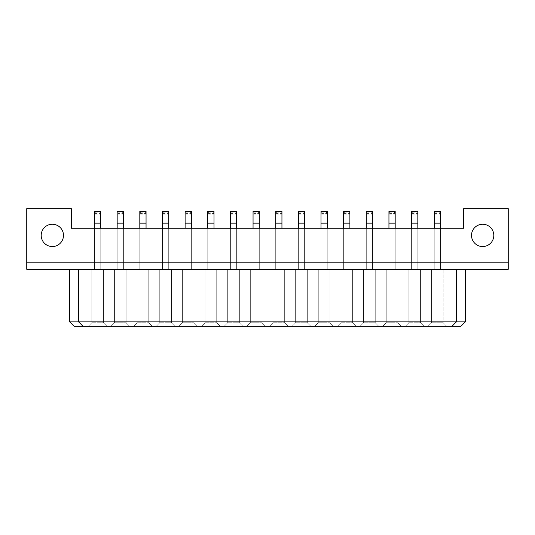 <?xml version="1.0" encoding="UTF-8"?>
<svg xmlns="http://www.w3.org/2000/svg" width="535" height="535" viewBox="0 0 535 535"><rect width="100%" height="100%" fill="white"/><g stroke="black" fill="none" stroke-linecap="round" stroke-linejoin="round"><path stroke-width="0.4" stroke-dasharray="2.67 2.01" d="M63.484 235.4A11.148 11.148 0 0 0 52.343 224.252A11.148 11.148 0 0 0 41.195 235.4A11.148 11.148 0 0 0 52.343 246.548A11.148 11.148 0 0 0 63.484 235.4M493.805 235.4A11.148 11.148 0 0 0 482.657 224.252A11.148 11.148 0 0 0 471.516 235.4A11.148 11.148 0 0 0 482.657 246.548A11.148 11.148 0 0 0 493.805 235.4M463.664 208.65L508.25 208.65L508.25 269.286L26.75 269.286L26.75 208.65L71.336 208.65L71.336 228.264L463.664 228.264L463.664 208.65M508.25 262.15L26.75 262.15M456.355 269.286L69.731 269.286L465.269 269.286L456.355 269.286L456.355 321.889L451.894 326.35M78.645 269.286L78.645 321.889L83.106 326.35M465.269 269.286L465.269 321.889L69.731 321.889L69.731 269.286M69.731 321.889L74.184 326.35L460.816 326.35L465.269 321.889M107.047 326.35L88.228 326.35L107.047 326.35L88.228 326.35L107.047 326.35L103.476 322.786L91.799 322.786L103.476 322.786L91.799 322.786L103.476 322.786L103.476 269.286L91.799 269.286L103.476 269.286L103.476 322.786L103.476 269.286L91.799 269.286L91.799 322.786L88.228 326.35L91.799 322.786L88.228 326.35L91.799 322.786L91.799 269.286L103.476 269.286L103.476 322.786L107.047 326.35M129.691 326.35L110.879 326.35L129.691 326.35L110.879 326.35L129.691 326.35L126.126 322.786L114.443 322.786L126.126 322.786L114.443 322.786L126.126 322.786L126.126 269.286L114.443 269.286L126.126 269.286L126.126 322.786L126.126 269.286L114.443 269.286L114.443 322.786L110.879 326.35L114.443 322.786L110.879 326.35L114.443 322.786L114.443 269.286L126.126 269.286L126.126 322.786L129.691 326.35M152.341 326.35L133.529 326.35L152.341 326.35L133.529 326.35L152.341 326.35L148.777 322.786L137.094 322.786L148.777 322.786L137.094 322.786L148.777 322.786L148.777 269.286L137.094 269.286L148.777 269.286L148.777 322.786L148.777 269.286L137.094 269.286L137.094 322.786L133.529 326.35L137.094 322.786L133.529 326.35L137.094 322.786L137.094 269.286L148.777 269.286L148.777 322.786L152.341 326.35M174.992 326.35L156.173 326.35L174.992 326.35L156.173 326.35L174.992 326.35L171.421 322.786L159.744 322.786L171.421 322.786L159.744 322.786L171.421 322.786L171.421 269.286L159.744 269.286L171.421 269.286L171.421 322.786L171.421 269.286L159.744 269.286L159.744 322.786L156.173 326.35L159.744 322.786L156.173 326.35L159.744 322.786L159.744 269.286L171.421 269.286L171.421 322.786L174.992 326.35M197.636 326.35L178.824 326.35L197.636 326.35L178.824 326.35L197.636 326.35L194.071 322.786L182.388 322.786L194.071 322.786L182.388 322.786L194.071 322.786L194.071 269.286L182.388 269.286L194.071 269.286L194.071 322.786L194.071 269.286L182.388 269.286L182.388 322.786L178.824 326.35L182.388 322.786L178.824 326.35L182.388 322.786L182.388 269.286L194.071 269.286L194.071 322.786L197.636 326.35M220.286 326.35L201.474 326.35L220.286 326.35L201.474 326.35L220.286 326.35L216.722 322.786L205.039 322.786L216.722 322.786L205.039 322.786L216.722 322.786L216.722 269.286L205.039 269.286L216.722 269.286L216.722 322.786L216.722 269.286L205.039 269.286L205.039 322.786L201.474 326.35L205.039 322.786L201.474 326.35L205.039 322.786L205.039 269.286L216.722 269.286L216.722 322.786L220.286 326.35M242.937 326.35L224.118 326.35L242.937 326.35L224.118 326.35L242.937 326.35L239.366 322.786L227.689 322.786L239.366 322.786L227.689 322.786L239.366 322.786L239.366 269.286L227.689 269.286L239.366 269.286L239.366 322.786L239.366 269.286L227.689 269.286L227.689 322.786L224.118 326.35L227.689 322.786L224.118 326.35L227.689 322.786L227.689 269.286L239.366 269.286L239.366 322.786L242.937 326.35M265.581 326.35L246.769 326.35L265.581 326.35L246.769 326.35L265.581 326.35L262.016 322.786L250.333 322.786L262.016 322.786L250.333 322.786L262.016 322.786L262.016 269.286L250.333 269.286L262.016 269.286L262.016 322.786L262.016 269.286L250.333 269.286L250.333 322.786L246.769 326.35L250.333 322.786L246.769 326.35L250.333 322.786L250.333 269.286L262.016 269.286L262.016 322.786L265.581 326.35M288.231 326.35L269.419 326.35L288.231 326.35L269.419 326.35L288.231 326.35L284.667 322.786L272.984 322.786L284.667 322.786L272.984 322.786L284.667 322.786L284.667 269.286L272.984 269.286L284.667 269.286L284.667 322.786L284.667 269.286L272.984 269.286L272.984 322.786L269.419 326.35L272.984 322.786L269.419 326.35L272.984 322.786L272.984 269.286L284.667 269.286L284.667 322.786L288.231 326.35M310.882 326.35L292.063 326.35L310.882 326.35L292.063 326.35L310.882 326.35L307.311 322.786L295.634 322.786L307.311 322.786L295.634 322.786L307.311 322.786L307.311 269.286L295.634 269.286L307.311 269.286L307.311 322.786L307.311 269.286L295.634 269.286L295.634 322.786L292.063 326.35L295.634 322.786L292.063 326.35L295.634 322.786L295.634 269.286L307.311 269.286L307.311 322.786L310.882 326.35M333.526 326.35L314.714 326.35L333.526 326.35L314.714 326.35L333.526 326.35L329.961 322.786L318.278 322.786L329.961 322.786L318.278 322.786L329.961 322.786L329.961 269.286L318.278 269.286L329.961 269.286L329.961 322.786L329.961 269.286L318.278 269.286L318.278 322.786L314.714 326.35L318.278 322.786L314.714 326.35L318.278 322.786L318.278 269.286L329.961 269.286L329.961 322.786L333.526 326.35M356.176 326.35L337.364 326.35L356.176 326.35L337.364 326.35L356.176 326.35L352.612 322.786L340.929 322.786L352.612 322.786L340.929 322.786L352.612 322.786L352.612 269.286L340.929 269.286L352.612 269.286L352.612 322.786L352.612 269.286L340.929 269.286L340.929 322.786L337.364 326.35L340.929 322.786L337.364 326.35L340.929 322.786L340.929 269.286L352.612 269.286L352.612 322.786L356.176 326.35M378.827 326.35L360.008 326.35L378.827 326.35L360.008 326.35L378.827 326.35L375.256 322.786L363.579 322.786L375.256 322.786L363.579 322.786L375.256 322.786L375.256 269.286L363.579 269.286L375.256 269.286L375.256 322.786L375.256 269.286L363.579 269.286L363.579 322.786L360.008 326.35L363.579 322.786L360.008 326.35L363.579 322.786L363.579 269.286L375.256 269.286L375.256 322.786L378.827 326.35M401.471 326.35L382.659 326.35L401.471 326.35L382.659 326.35L401.471 326.35L397.906 322.786L386.223 322.786L397.906 322.786L386.223 322.786L397.906 322.786L397.906 269.286L386.223 269.286L397.906 269.286L397.906 322.786L397.906 269.286L386.223 269.286L386.223 322.786L382.659 326.35L386.223 322.786L382.659 326.35L386.223 322.786L386.223 269.286L397.906 269.286L397.906 322.786L401.471 326.35M424.121 326.35L405.309 326.35L424.121 326.35L405.309 326.35L424.121 326.35L420.557 322.786L408.874 322.786L420.557 322.786L408.874 322.786L420.557 322.786L420.557 269.286L408.874 269.286L420.557 269.286L420.557 322.786L420.557 269.286L408.874 269.286L408.874 322.786L405.309 326.35L408.874 322.786L405.309 326.35L408.874 322.786L408.874 269.286L420.557 269.286L420.557 322.786L424.121 326.35M446.772 326.35L427.953 326.35L446.772 326.35L427.953 326.35L446.772 326.35L443.201 322.786L431.524 322.786L443.201 322.786L431.524 322.786L427.953 326.35L431.524 322.786L443.201 322.786L443.201 269.286L431.524 269.286L443.201 269.286L443.201 322.786L446.772 326.35L443.201 322.786L443.201 269.286L431.524 269.286L431.524 322.786L427.953 326.35L431.524 322.786L431.524 269.286L443.201 269.286L443.201 322.786L446.772 326.35M100.761 228.264L94.514 228.264L100.761 228.264L94.514 228.264L100.761 228.264L100.761 269.286L94.514 269.286L100.761 269.286L94.514 269.286L100.761 269.286L100.761 228.264L100.761 269.286L100.761 228.264L100.761 255.998L94.514 255.998L94.514 214.087L100.761 214.087L94.514 214.087L95.23 213.378L95.23 212.127L100.045 212.127L100.045 213.378L95.23 213.378M123.404 228.264L117.165 228.264L123.404 228.264L117.165 228.264L123.404 228.264L123.404 269.286L117.165 269.286L123.404 269.286L117.165 269.286L123.404 269.286L123.404 228.264L123.404 269.286L123.404 228.264L123.404 255.998L117.165 255.998L117.165 214.087L123.404 214.087L117.165 214.087L117.881 213.378L117.881 212.127L122.696 212.127L122.696 213.378L117.881 213.378M146.055 228.264L139.816 228.264L146.055 228.264L139.816 228.264L146.055 228.264L146.055 269.286L139.816 269.286L146.055 269.286L139.816 269.286L146.055 269.286L146.055 228.264L146.055 269.286L146.055 228.264L146.055 255.998L139.816 255.998L139.816 214.087L146.055 214.087L139.816 214.087L140.524 213.378L140.524 212.127L145.339 212.127L145.339 213.378L140.524 213.378M168.706 228.264L162.459 228.264L168.706 228.264L162.459 228.264L168.706 228.264L168.706 269.286L162.459 269.286L168.706 269.286L162.459 269.286L168.706 269.286L168.706 228.264L168.706 269.286L168.706 228.264L168.706 255.998L162.459 255.998L162.459 214.087L168.706 214.087L162.459 214.087L163.175 213.378L163.175 212.127L167.99 212.127L167.99 213.378L163.175 213.378M191.349 228.264L185.11 228.264L191.349 228.264L185.11 228.264L191.349 228.264L191.349 269.286L185.11 269.286L191.349 269.286L185.11 269.286L191.349 269.286L191.349 228.264L191.349 269.286L191.349 228.264L191.349 255.998L185.11 255.998L185.11 214.087L191.349 214.087L185.11 214.087L185.826 213.378L185.826 212.127L190.641 212.127L190.641 213.378L185.826 213.378M214 228.264L207.761 228.264L214 228.264L207.761 228.264L214 228.264L214 269.286L207.761 269.286L214 269.286L207.761 269.286L214 269.286L214 228.264L214 269.286L214 228.264L214 255.998L207.761 255.998L207.761 214.087L214 214.087L207.761 214.087L208.469 213.378L208.469 212.127L213.284 212.127L213.284 213.378L208.469 213.378M236.651 228.264L230.404 228.264L236.651 228.264L230.404 228.264L236.651 228.264L236.651 269.286L230.404 269.286L236.651 269.286L230.404 269.286L236.651 269.286L236.651 228.264L236.651 269.286L236.651 228.264L236.651 255.998L230.404 255.998L230.404 214.087L236.651 214.087L230.404 214.087L231.12 213.378L231.12 212.127L235.935 212.127L235.935 213.378L231.12 213.378M259.294 228.264L253.055 228.264L259.294 228.264L253.055 228.264L259.294 228.264L259.294 269.286L253.055 269.286L259.294 269.286L253.055 269.286L259.294 269.286L259.294 228.264L259.294 269.286L259.294 228.264L259.294 255.998L253.055 255.998L253.055 214.087L259.294 214.087L253.055 214.087L253.771 213.378L253.771 212.127L258.586 212.127L258.586 213.378L253.771 213.378M281.945 228.264L275.706 228.264L281.945 228.264L275.706 228.264L281.945 228.264L281.945 269.286L275.706 269.286L281.945 269.286L275.706 269.286L281.945 269.286L281.945 228.264L281.945 269.286L281.945 228.264L281.945 255.998L275.706 255.998L275.706 214.087L281.945 214.087L275.706 214.087L276.414 213.378L276.414 212.127L281.229 212.127L281.229 213.378L276.414 213.378M304.596 228.264L298.349 228.264L304.596 228.264L298.349 228.264L304.596 228.264L304.596 269.286L298.349 269.286L304.596 269.286L298.349 269.286L304.596 269.286L304.596 228.264L304.596 269.286L304.596 228.264L304.596 255.998L298.349 255.998L298.349 214.087L304.596 214.087L298.349 214.087L299.065 213.378L299.065 212.127L303.88 212.127L303.88 213.378L299.065 213.378M327.239 228.264L321 228.264L327.239 228.264L321 228.264L327.239 228.264L327.239 269.286L321 269.286L327.239 269.286L321 269.286L327.239 269.286L327.239 228.264L327.239 269.286L327.239 228.264L327.239 255.998L321 255.998L321 214.087L327.239 214.087L321 214.087L321.716 213.378L321.716 212.127L326.531 212.127L326.531 213.378L321.716 213.378M349.89 228.264L343.651 228.264L349.89 228.264L343.651 228.264L349.89 228.264L349.89 269.286L343.651 269.286L349.89 269.286L343.651 269.286L349.89 269.286L349.89 228.264L349.89 269.286L349.89 228.264L349.89 255.998L343.651 255.998L343.651 214.087L349.89 214.087L343.651 214.087L344.359 213.378L344.359 212.127L349.174 212.127L349.174 213.378L344.359 213.378M372.541 228.264L366.294 228.264L372.541 228.264L366.294 228.264L372.541 228.264L372.541 269.286L366.294 269.286L372.541 269.286L366.294 269.286L372.541 269.286L372.541 228.264L372.541 269.286L372.541 228.264L372.541 255.998L366.294 255.998L366.294 214.087L372.541 214.087L366.294 214.087L367.01 213.378L367.01 212.127L371.825 212.127L371.825 213.378L367.01 213.378M395.184 228.264L388.945 228.264L395.184 228.264L388.945 228.264L395.184 228.264L395.184 269.286L388.945 269.286L395.184 269.286L388.945 269.286L395.184 269.286L395.184 228.264L395.184 269.286L395.184 228.264L395.184 255.998L388.945 255.998L388.945 214.087L395.184 214.087L388.945 214.087L389.661 213.378L389.661 212.127L394.476 212.127L394.476 213.378L389.661 213.378M417.835 228.264L411.596 228.264L417.835 228.264L411.596 228.264L417.835 228.264L417.835 269.286L411.596 269.286L417.835 269.286L411.596 269.286L417.835 269.286L417.835 228.264L417.835 269.286L417.835 228.264L417.835 255.998L411.596 255.998L411.596 214.087L417.835 214.087L411.596 214.087L412.304 213.378L412.304 212.127L417.119 212.127L417.119 213.378L412.304 213.378M440.486 228.264L434.239 228.264L440.486 228.264L434.239 228.264L440.486 228.264L440.486 269.286L434.239 269.286L440.486 269.286L434.239 269.286L440.486 269.286L440.486 228.264L440.486 269.286L440.486 228.264L440.486 255.998L434.239 255.998L434.239 214.087L440.486 214.087L434.239 214.087L434.955 213.378L434.955 212.127L439.77 212.127L439.77 213.378L434.955 213.378M434.239 228.264L434.239 269.286L434.239 228.264L434.239 269.286L434.239 228.264L434.239 255.998L440.486 255.998L440.486 211.412L434.239 211.412L434.239 214.087M411.596 228.264L411.596 269.286L411.596 228.264L411.596 269.286L411.596 228.264L411.596 255.998L417.835 255.998L417.835 211.412L411.596 211.412L411.596 214.087M388.945 228.264L388.945 269.286L388.945 228.264L388.945 269.286L388.945 228.264L388.945 255.998L395.184 255.998L395.184 211.412L388.945 211.412L388.945 214.087M366.294 228.264L366.294 269.286L366.294 228.264L366.294 269.286L366.294 228.264L366.294 255.998L372.541 255.998L372.541 211.412L366.294 211.412L366.294 214.087M343.651 228.264L343.651 269.286L343.651 228.264L343.651 269.286L343.651 228.264L343.651 255.998L349.89 255.998L349.89 211.412L343.651 211.412L343.651 214.087M321 228.264L321 269.286L321 228.264L321 269.286L321 228.264L321 255.998L327.239 255.998L327.239 211.412L321 211.412L321 214.087M298.349 228.264L298.349 269.286L298.349 228.264L298.349 269.286L298.349 228.264L298.349 255.998L304.596 255.998L304.596 211.412L298.349 211.412L298.349 214.087M275.706 228.264L275.706 269.286L275.706 228.264L275.706 269.286L275.706 228.264L275.706 255.998L281.945 255.998L281.945 211.412L275.706 211.412L275.706 214.087M253.055 228.264L253.055 269.286L253.055 228.264L253.055 269.286L253.055 228.264L253.055 255.998L259.294 255.998L259.294 211.412L253.055 211.412L253.055 214.087M230.404 228.264L230.404 269.286L230.404 228.264L230.404 269.286L230.404 228.264L230.404 255.998L236.651 255.998L236.651 211.412L230.404 211.412L230.404 214.087M207.761 228.264L207.761 269.286L207.761 228.264L207.761 269.286L207.761 228.264L207.761 255.998L214 255.998L214 211.412L207.761 211.412L207.761 214.087M185.11 228.264L185.11 269.286L185.11 228.264L185.11 269.286L185.11 228.264L185.11 255.998L191.349 255.998L191.349 211.412L185.11 211.412L185.11 214.087M162.459 228.264L162.459 269.286L162.459 228.264L162.459 269.286L162.459 228.264L162.459 255.998L168.706 255.998L168.706 211.412L162.459 211.412L162.459 214.087M139.816 228.264L139.816 269.286L139.816 228.264L139.816 269.286L139.816 228.264L139.816 255.998L146.055 255.998L146.055 211.412L139.816 211.412L139.816 214.087M117.165 228.264L117.165 269.286L117.165 228.264L117.165 269.286L117.165 228.264L117.165 255.998L123.404 255.998L123.404 211.412L117.165 211.412L117.165 214.087M94.514 228.264L94.514 269.286L94.514 228.264L94.514 269.286L94.514 228.264L94.514 255.998L100.761 255.998L100.761 211.412L94.514 211.412L94.514 214.087M431.524 269.286L431.524 322.786L431.524 269.286M408.874 269.286L408.874 322.786L408.874 269.286M386.223 269.286L386.223 322.786L386.223 269.286M363.579 269.286L363.579 322.786L363.579 269.286M340.929 269.286L340.929 322.786L340.929 269.286M318.278 269.286L318.278 322.786L318.278 269.286M295.634 269.286L295.634 322.786L295.634 269.286M272.984 269.286L272.984 322.786L272.984 269.286M250.333 269.286L250.333 322.786L250.333 269.286M227.689 269.286L227.689 322.786L227.689 269.286M205.039 269.286L205.039 322.786L205.039 269.286M182.388 269.286L182.388 322.786L182.388 269.286M159.744 269.286L159.744 322.786L159.744 269.286M137.094 269.286L137.094 322.786L137.094 269.286M114.443 269.286L114.443 322.786L114.443 269.286M91.799 269.286L91.799 322.786L91.799 269.286M434.239 211.412L434.955 212.127M439.77 212.127L440.486 211.412M439.77 213.378L440.486 214.087M411.596 211.412L412.304 212.127M417.119 212.127L417.835 211.412M417.119 213.378L417.835 214.087M388.945 211.412L389.661 212.127M394.476 212.127L395.184 211.412M394.476 213.378L395.184 214.087M343.651 211.412L344.359 212.127M349.174 212.127L349.89 211.412M349.174 213.378L349.89 214.087M298.349 211.412L299.065 212.127M303.88 212.127L304.596 211.412M303.88 213.378L304.596 214.087M253.055 211.412L253.771 212.127M258.586 212.127L259.294 211.412M258.586 213.378L259.294 214.087M366.294 211.412L367.01 212.127M371.825 212.127L372.541 211.412M371.825 213.378L372.541 214.087M321 211.412L321.716 212.127M326.531 212.127L327.239 211.412M326.531 213.378L327.239 214.087M275.706 211.412L276.414 212.127M281.229 212.127L281.945 211.412M281.229 213.378L281.945 214.087M230.404 211.412L231.12 212.127M235.935 212.127L236.651 211.412M235.935 213.378L236.651 214.087M207.761 211.412L208.469 212.127M213.284 212.127L214 211.412M213.284 213.378L214 214.087M162.459 211.412L163.175 212.127M167.99 212.127L168.706 211.412M167.99 213.378L168.706 214.087M117.165 211.412L117.881 212.127M122.696 212.127L123.404 211.412M122.696 213.378L123.404 214.087M185.11 211.412L185.826 212.127M190.641 212.127L191.349 211.412M190.641 213.378L191.349 214.087M139.816 211.412L140.524 212.127M145.339 212.127L146.055 211.412M145.339 213.378L146.055 214.087M94.514 211.412L95.23 212.127M100.045 212.127L100.761 211.412M100.045 213.378L100.761 214.087M440.486 223.148L434.239 223.148M417.835 223.148L411.596 223.148M395.184 223.148L388.945 223.148M349.89 223.148L343.651 223.148M304.596 223.148L298.349 223.148M259.294 223.148L253.055 223.148M372.541 223.148L366.294 223.148M327.239 223.148L321 223.148M281.945 223.148L275.706 223.148M236.651 223.148L230.404 223.148M214 223.148L207.761 223.148M168.706 223.148L162.459 223.148M123.404 223.148L117.165 223.148M191.349 223.148L185.11 223.148M146.055 223.148L139.816 223.148M100.761 223.148L94.514 223.148"/><path stroke-width="0.8" d="M63.484 235.4A11.148 11.148 0 0 0 52.343 224.252A11.148 11.148 0 0 0 41.195 235.4A11.148 11.148 0 0 0 52.343 246.548A11.148 11.148 0 0 0 63.484 235.4M493.805 235.4A11.148 11.148 0 0 0 482.657 224.252A11.148 11.148 0 0 0 471.516 235.4A11.148 11.148 0 0 0 482.657 246.548A11.148 11.148 0 0 0 493.805 235.4M508.25 208.65L463.664 208.65L463.664 228.264L71.336 228.264L71.336 208.65L26.75 208.65L26.75 269.286L508.25 269.286L508.25 208.65M26.75 262.15L508.25 262.15M69.731 269.286L69.731 321.889L465.269 321.889L465.269 269.286M78.645 269.286L78.645 321.889L83.106 326.35L74.184 326.35L69.731 321.889M456.355 269.286L456.355 321.889L451.894 326.35L83.106 326.35M465.269 321.889L460.816 326.35L451.894 326.35M440.486 228.264L440.486 211.412L434.239 211.412L434.239 228.264M417.835 228.264L417.835 211.412L411.596 211.412L411.596 228.264M395.184 228.264L395.184 211.412L388.945 211.412L388.945 228.264M349.89 228.264L349.89 211.412L343.651 211.412L343.651 228.264M304.596 228.264L304.596 211.412L298.349 211.412L298.349 228.264M259.294 228.264L259.294 211.412L253.055 211.412L253.055 228.264M372.541 228.264L372.541 211.412L366.294 211.412L366.294 228.264M327.239 228.264L327.239 211.412L321 211.412L321 228.264M281.945 228.264L281.945 211.412L275.706 211.412L275.706 228.264M236.651 228.264L236.651 211.412L230.404 211.412L230.404 228.264M214 228.264L214 211.412L207.761 211.412L207.761 228.264M168.706 228.264L168.706 211.412L162.459 211.412L162.459 228.264M123.404 228.264L123.404 211.412L117.165 211.412L117.165 228.264M191.349 228.264L191.349 211.412L185.11 211.412L185.11 228.264M146.055 228.264L146.055 211.412L139.816 211.412L139.816 228.264M100.761 228.264L100.761 211.412L94.514 211.412L94.514 228.264M440.486 223.148L434.239 223.148M417.835 223.148L411.596 223.148M395.184 223.148L388.945 223.148M349.89 223.148L343.651 223.148M304.596 223.148L298.349 223.148M259.294 223.148L253.055 223.148M372.541 223.148L366.294 223.148M327.239 223.148L321 223.148M281.945 223.148L275.706 223.148M236.651 223.148L230.404 223.148M214 223.148L207.761 223.148M168.706 223.148L162.459 223.148M123.404 223.148L117.165 223.148M191.349 223.148L185.11 223.148M146.055 223.148L139.816 223.148M100.761 223.148L94.514 223.148"/></g></svg>
